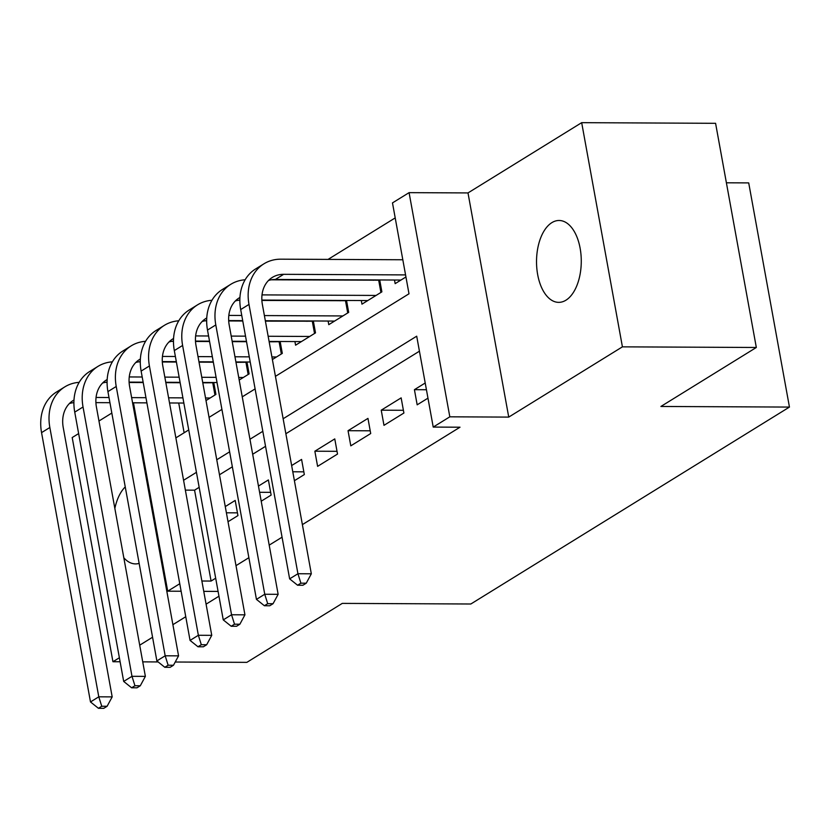 <?xml version="1.0" encoding="UTF-8"?>
<svg xmlns="http://www.w3.org/2000/svg" width="831" height="831" viewBox="0 0 831 831"><rect width="100%" height="100%" fill="white"/><g stroke="black" fill="none" stroke-linecap="round" stroke-linejoin="round"><path stroke-width="1.25" d="M551.857 222.646A40.937 22.375 -89.7 0 0 536.795 268.029A40.937 22.375 -89.7 0 0 558.702 302.359A40.937 22.375 -89.7 0 0 565.942 300.199A40.937 22.375 -89.7 0 0 581.004 254.826A40.937 22.375 -89.7 0 0 559.097 220.485A40.937 22.375 -89.7 0 0 551.857 222.646M125.252 486.904A40.937 22.375 -89.7 0 0 114.855 508.427M123.819 557.767A40.937 22.375 -89.7 0 0 135.526 563.906A40.937 22.375 -89.7 0 0 139.151 563.387M275.435 376.339L408.997 293.79L392.481 202.899L409.081 192.647L449.82 416.819L433.221 427.082L416.705 336.191L283.142 418.751M467.998 192.927L508.738 417.1L622.419 346.849L756.324 347.483L715.584 123.31L581.679 122.666L467.998 192.927L409.081 192.647M726.387 182.799L748.71 182.903L789.45 407.076L470.824 604.002L342.279 603.389L246.849 662.359L175.227 662.016M111.832 413.059L98.962 421.005M78.644 433.574L72.204 437.542L112.943 661.725L119.373 657.747M395.213 217.899L328.058 259.407M295.462 279.548L294.87 279.912M622.419 346.849L581.679 122.666M158.139 661.943L142.735 661.86M120.111 661.756L112.943 661.725M425.212 382.998L414.42 389.677L417.172 404.822L427.965 398.153M383.984 425.337L403.897 413.028L401.144 397.872L381.232 410.182L383.984 425.337M350.796 445.842L370.709 433.533L367.956 418.388L348.044 430.697L350.796 445.842M317.608 466.357L337.521 454.048L334.768 438.903L314.856 451.212L317.608 466.357M294.403 480.702L304.333 474.563L301.58 459.418L291.65 465.547M261.214 501.207L271.135 495.079L268.382 479.934L258.462 486.062M207.958 382.489L207.366 382.852M241.146 361.973L240.554 362.347M274.344 341.458L273.742 341.832M307.532 320.953L306.94 321.317M340.72 300.438L340.128 300.801M373.908 279.922L373.316 280.286M178.727 403.025L184.129 432.764M206.005 400.552L215.925 394.413L213.764 382.52M239.193 380.037L249.113 373.898L246.952 362.004M272.381 359.522L282.311 353.383L280.14 341.489M294.922 341.562L295.587 345.187L315.5 332.878L313.339 320.974M328.11 321.046L328.775 324.672L348.688 312.363L346.527 300.469M361.308 300.531L361.963 304.156L381.876 291.847L379.715 279.954M394.496 280.026L395.151 283.641L405.944 276.972M199.16 487.33L194.568 490.176L211.084 581.056L215.676 578.21M236.004 565.651L248.874 557.694M269.192 545.136L282.062 537.19M302.38 524.621L460.01 427.207L433.221 427.082M419.437 351.191L285.864 433.74M265.546 446.309L252.676 454.256M232.358 466.814L219.488 474.771M228.026 521.723L237.946 515.594L235.194 500.439L225.274 506.578M508.738 417.1L449.82 416.819M211.084 581.056L201.881 581.014M179.766 583.726L167.706 591.184L133.469 402.806M218.075 591.423L203.761 591.36M181.127 591.246L167.706 591.184M139.701 645.188L152.572 637.232M172.89 624.673L185.76 616.716M206.088 604.158L218.948 596.211M756.324 347.483L660.905 406.463L789.45 407.076M175.86 437.875L188.73 429.928M209.059 417.359L221.919 409.413M242.247 396.844L255.107 388.898M262.814 431.31L249.954 439.256M229.626 451.825L216.766 459.772M196.438 472.33L183.568 480.287M194.568 490.176L185.365 490.124M237.448 512.852L226.396 512.8M270.636 492.347L259.594 492.295M303.834 471.831L292.782 471.779M337.022 451.316L314.856 451.212M370.211 430.801L348.044 430.697M403.399 410.296L381.232 410.182M426.438 389.729L414.42 389.677M156.841 536.317A40.937 22.375 -89.7 0 0 157.277 533.782M149.383 490.394A40.937 22.375 -89.7 0 0 148.209 488.857M105.298 382.364L107.095 382.374M129.127 382.478L143.202 382.551M165.826 382.655L180.15 382.727M202.785 382.831L213.806 382.759M183.848 403.045L169.524 402.973M146.9 402.869L132.576 402.796M109.941 402.692L95.908 402.63M210.118 398.007L205.537 397.987M182.903 397.872L168.579 397.8M145.955 397.696L131.63 397.623M109.006 397.519L96.064 397.457M73.897 402.64A31.983 25.346 58.3 0 0 69.368 403.565M73.99 400.033A31.983 25.346 58.3 0 0 73.201 400.49A31.983 25.346 58.3 0 0 63.239 427.57L112.185 696.887L107.106 706.277L101.746 706.257L98.432 708.303L103.782 708.334L107.106 706.277M98.432 708.303L90.496 701.946L41.55 432.629A47.98 38.018 -121.7 0 1 56.498 392.014L64.797 386.882A47.98 38.018 -121.7 0 1 79.184 382.343M90.496 701.946L98.785 696.814L49.85 427.508A47.98 38.018 -121.7 0 1 64.797 386.882M101.746 706.257L98.785 696.814L112.185 696.887M214.959 395.016L212.757 382.883M138.486 361.859L140.283 361.859M162.315 361.973L176.39 362.036M199.025 362.15L213.338 362.212M235.973 362.326L246.994 362.243M217.036 382.53L202.712 382.468M180.088 382.353L165.764 382.291M143.14 382.177L129.106 382.115M243.306 377.492L238.726 377.471M216.091 377.357L201.777 377.295M179.143 377.181L164.818 377.118M142.194 377.004L129.252 376.942M107.095 382.125A31.983 25.346 58.3 0 0 102.556 383.049M107.178 379.518A31.983 25.346 58.3 0 0 106.399 379.975A31.983 25.346 58.3 0 0 96.427 407.055L145.373 676.372L140.294 685.762L134.944 685.741L131.62 687.788L136.98 687.819L140.294 685.762M131.62 687.788L123.684 681.43L74.738 412.124A47.98 38.018 -121.7 0 1 89.686 371.499L97.985 366.378A47.98 38.018 -121.7 0 1 112.372 361.828M123.684 681.43L131.984 676.309L83.038 406.993A47.98 38.018 -121.7 0 1 97.985 366.378M134.944 685.741L131.984 676.309L145.373 676.372M248.147 374.501L245.945 362.368M171.685 341.344L173.471 341.354M195.503 341.458L209.578 341.52M232.213 341.634L246.537 341.697M269.161 341.811L280.192 341.728M250.224 362.015L235.9 361.952M213.276 361.838L198.952 361.776M176.328 361.662L162.294 361.599M276.494 356.977L271.914 356.956M249.29 356.852L234.965 356.779M212.331 356.676L198.017 356.603M175.383 356.489L162.45 356.437M140.283 361.61A31.983 25.346 58.3 0 0 135.754 362.534M140.377 359.002A31.983 25.346 58.3 0 0 139.587 359.459A31.983 25.346 58.3 0 0 129.615 386.54L178.561 655.856L173.482 665.247L168.132 665.226L164.808 667.283L170.168 667.303L173.482 665.247M164.808 667.283L156.872 660.925L107.926 391.609A47.98 38.018 -121.7 0 1 122.884 350.994L131.173 345.862A47.98 38.018 -121.7 0 1 145.57 341.312M156.872 660.925L165.172 655.794L116.226 386.477A47.98 38.018 -121.7 0 1 131.173 345.862M168.132 665.226L165.172 655.794L178.561 655.856M281.335 353.985L279.133 341.853M204.873 320.828L206.659 320.839M228.691 320.943L242.777 321.015M265.401 321.119L313.38 321.213M301.393 341.593L269.099 341.437M246.464 341.333L232.14 341.261M209.516 341.157L195.482 341.084M309.693 336.462L268.153 336.264M245.529 336.16L231.205 336.088M208.571 335.984L195.638 335.921M173.471 341.094A31.983 25.346 58.3 0 0 168.942 342.019M173.565 338.487A31.983 25.346 58.3 0 0 172.775 338.955A31.983 25.346 58.3 0 0 162.814 366.024L211.749 635.341L206.68 644.742L201.32 644.711L197.996 646.767L203.356 646.788L206.68 644.742M197.996 646.767L190.06 640.41L141.125 371.093A47.98 38.018 -121.7 0 1 156.072 330.478L164.372 325.347A47.98 38.018 -121.7 0 1 178.758 320.797M190.06 640.41L198.36 635.279L149.414 365.962A47.98 38.018 -121.7 0 1 164.372 325.347M201.32 644.711L198.36 635.279L211.749 635.341M314.534 333.47L312.321 321.348M238.061 300.313L239.847 300.323M261.879 300.427L346.569 300.708M334.581 321.078L265.338 320.745M242.704 320.641L228.67 320.569M342.881 315.946L264.393 315.572M241.769 315.468L228.826 315.406M206.659 320.579A31.983 25.346 58.3 0 0 202.13 321.514M206.753 317.972A31.983 25.346 58.3 0 0 205.963 318.439A31.983 25.346 58.3 0 0 196.002 345.519L244.937 614.826L239.868 624.226L234.508 624.195L231.195 626.252L236.544 626.273L239.868 624.226M231.195 626.252L223.259 619.895L174.313 350.578A47.98 38.018 -121.7 0 1 189.26 309.963L197.56 304.832A47.98 38.018 -121.7 0 1 211.947 300.282M223.259 619.895L231.548 614.763L182.612 345.457A47.98 38.018 -121.7 0 1 197.56 304.832M234.508 624.195L231.548 614.763L244.937 614.826M347.722 312.955L345.519 300.832M271.249 279.808L379.757 280.192M367.769 300.562L261.858 300.064M376.069 295.441L262.014 294.891M239.858 300.074A31.983 25.346 58.3 0 0 235.318 300.999M239.941 297.467A31.983 25.346 58.3 0 0 239.151 297.924A31.983 25.346 58.3 0 0 229.19 325.004L278.136 594.321L273.056 603.711L267.696 603.69L264.383 605.737L269.743 605.768L273.056 603.711M264.383 605.737L256.447 599.38L207.501 330.063A47.98 38.018 -121.7 0 1 222.448 289.448L230.748 284.327A47.98 38.018 -121.7 0 1 245.135 279.777M256.447 599.38L264.746 594.248L215.8 324.942A47.98 38.018 -121.7 0 1 230.748 284.327M267.696 603.69L264.746 594.248L278.136 594.321M380.91 292.45L378.707 280.317M297.571 585.221L302.931 585.253L306.244 583.196L300.895 583.175L297.571 585.221L289.635 578.864L297.934 573.743L248.988 304.426A47.98 38.018 -121.7 0 1 263.936 263.811A47.98 38.018 -121.7 0 1 280.899 259.179L402.817 259.76M400.958 280.057L275.362 279.455A31.983 25.346 58.3 0 0 268.506 280.483M405.57 274.905L283.651 274.323A31.983 25.346 58.3 0 0 272.35 277.409A31.983 25.346 58.3 0 0 262.378 304.489L311.324 573.806L306.244 583.196M289.635 578.864L240.689 309.558A47.98 38.018 -121.7 0 1 255.636 268.932L263.936 263.811M300.895 583.175L297.934 573.743L311.324 573.806M41.55 432.629L49.85 427.508M74.738 412.124L83.038 406.993M107.926 391.609L116.226 386.477M141.125 371.093L149.414 365.962M174.313 350.578L182.612 345.457M207.501 330.063L215.8 324.942M275.362 279.455L283.651 274.323M240.689 309.558L248.988 304.426"/></g></svg>
